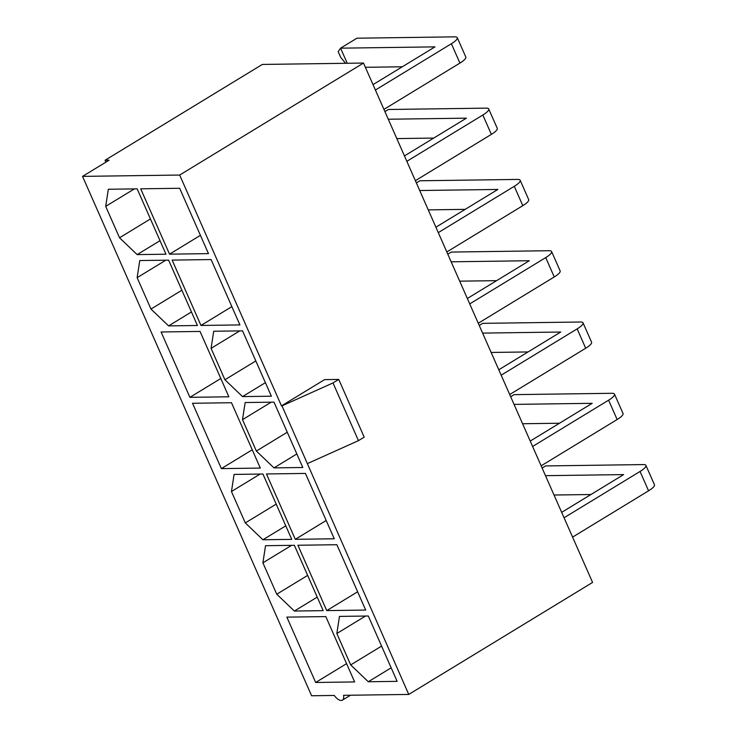 <?xml version="1.0" encoding="UTF-8"?>
<svg xmlns="http://www.w3.org/2000/svg" width="737" height="737" viewBox="0 0 737 737"><rect width="100%" height="100%" fill="white"/><g stroke="black" fill="none" stroke-linecap="round" stroke-linejoin="round"><path stroke-width="1.11" d="M368.297 681.753L350.692 664.921L336.837 633.516L339.471 616.408L368.307 616.003L397.132 681.356L368.297 681.753L391.163 667.814M350.692 664.921L381.582 646.1M336.837 633.516L365.515 616.04M307.642 575.394L276.753 594.215L262.897 562.819L291.576 545.343M231.455 491.524L234.09 474.416L262.925 474.02L291.751 539.364L262.916 539.76L245.31 522.929L231.455 491.524L260.133 474.057M245.31 522.929L276.2 504.108M262.916 539.76L285.781 525.831M287.255 432.232L256.365 451.053L242.51 419.657L271.188 402.181M255.813 360.946L224.923 379.767L211.077 348.361L239.755 330.895M137.137 277.665L139.763 260.548L168.607 260.152L197.424 325.496L168.589 325.901L150.984 309.061L137.137 277.665L165.816 260.189M150.984 309.061L181.873 290.24M168.589 325.901L191.454 311.963M150.431 218.953L119.541 237.775L105.695 206.378L134.374 188.902M350.48 695.231L342.401 700.15A9.544 4.523 -121.4 0 1 334.294 695.452L311.613 695.765L82.535 176.383L179.671 175.047L363.498 63.05L262.317 64.441L105.059 160.251L109.104 160.196L82.535 176.383M342.401 700.15A9.544 4.523 -121.4 0 0 343.571 695.323L408.749 694.429L592.576 582.433L363.498 63.05M256.365 451.053L273.971 467.884L296.836 453.955M273.971 467.884L302.806 467.488L273.989 402.144L245.145 402.54L242.51 419.657M224.923 379.767L242.528 396.598L265.394 382.669M242.528 396.598L271.363 396.202L242.547 330.858L213.702 331.254L211.077 348.361M262.897 562.819L265.532 545.702L294.367 545.306L323.193 610.651L294.358 611.047L276.753 594.215M260.308 468.078L221.349 468.612L192.532 403.268L231.482 402.724L260.308 468.078M326.731 610.604L297.914 545.251L336.864 544.717L365.69 610.061L326.731 610.604L357.629 591.783M200.971 325.45L172.145 260.106L211.104 259.562L239.921 324.916L200.971 325.45L231.86 306.629M169.528 254.164L140.703 188.819L179.662 188.276L208.479 253.629L169.528 254.164L200.418 235.343M307.449 463.582L358.449 440.643L364.189 437.142L338.734 379.435L332.995 382.936L281.995 405.875L408.749 694.429M281.995 405.875L281.488 405.884L179.671 175.047M105.695 206.378L108.321 189.262L137.165 188.865L165.982 254.21L137.146 254.606L119.541 237.775M295.288 539.318L266.472 473.965L305.422 473.43L334.248 538.775L295.288 539.318L326.187 520.497M228.866 396.792L189.906 397.326L161.09 331.982L200.049 331.438L228.866 396.792M354.635 681.937L315.676 682.48L286.859 617.127L325.809 616.593L354.635 681.937M338.734 379.435L324.575 379.629L281.488 405.884M105.059 160.251L105.898 162.149M332.995 382.936L358.449 440.643M160.012 240.677L137.146 254.606M220.805 378.505L189.906 397.326M252.247 449.791L221.349 468.612M317.223 597.117L294.358 611.047M346.565 663.659L315.676 682.48M375.4 90.034L451.394 43.741A15.274 3.621 -23.8 0 0 457.281 37.688A15.274 3.621 -23.8 0 0 454.784 36.85L356.938 38.204L340.568 48.172L434.977 46.873L373.014 84.626M383.931 109.389L459.925 63.087A15.274 3.621 -23.8 0 0 465.812 57.035L457.281 37.688M345.607 63.299L340.724 57.385L338.182 51.618L340.568 48.172L347.228 63.271M365.368 67.297L402.282 66.791M406.842 161.329L482.836 115.027A15.274 3.621 -23.8 0 0 488.723 108.975A15.274 3.621 -23.8 0 0 486.227 108.136L388.381 109.491L384.917 111.6M415.373 180.676L491.367 134.374A15.274 3.621 -23.8 0 0 497.254 128.321L488.723 108.975M388.279 119.237L466.42 118.16L404.456 155.912M396.81 138.584L433.725 138.077M438.285 232.616L514.279 186.314A15.274 3.621 -23.8 0 0 520.165 180.261A15.274 3.621 -23.8 0 0 517.669 179.423L419.823 180.777L416.35 182.896M446.815 251.962L522.809 205.66A15.274 3.621 -23.8 0 0 528.696 199.607L520.165 180.261M419.722 190.524L497.862 189.446L435.899 227.199M428.252 209.879L465.167 209.363M469.727 303.902L545.721 257.6A15.274 3.621 -23.8 0 0 551.598 251.547A15.274 3.621 -23.8 0 0 549.111 250.718L451.265 252.063L447.792 254.182M478.258 323.248L554.252 276.955A15.274 3.621 -23.8 0 0 560.138 270.903L551.598 251.547M451.164 261.81L529.304 260.732L467.341 298.485M459.695 281.166L496.609 280.659M501.169 375.188L577.163 328.886A15.274 3.621 -23.8 0 0 583.041 322.834A15.274 3.621 -23.8 0 0 580.553 322.005L482.707 323.35L479.234 325.468M509.7 394.535L585.694 348.242A15.274 3.621 -23.8 0 0 591.581 342.189L583.041 322.834M482.606 333.106L560.746 332.028L498.783 369.771M491.137 352.452L528.051 351.945M532.611 446.475L608.605 400.182A15.274 3.621 -23.8 0 0 614.483 394.129A15.274 3.621 -23.8 0 0 611.996 393.291L514.15 394.636L510.677 396.755M541.142 465.83L617.136 419.528A15.274 3.621 -23.8 0 0 623.023 413.475L614.483 394.129M514.048 404.392L592.189 403.314L530.225 441.067M522.579 423.738L559.494 423.231M564.054 517.761L640.048 471.468A15.274 3.621 -23.8 0 0 645.925 465.416A15.274 3.621 -23.8 0 0 643.438 464.577L545.592 465.931L542.119 468.041M572.585 537.116L648.578 490.814A15.274 3.621 -23.8 0 0 654.465 484.762L645.925 465.416M545.491 475.678L623.631 474.6L561.668 512.353M554.021 495.024L590.936 494.518M459.925 63.087L451.394 43.741M491.367 134.374L482.836 115.027M522.809 205.66L514.279 186.314M554.252 276.955L545.721 257.6M585.694 348.242L577.163 328.886M617.136 419.528L608.605 400.182M648.578 490.814L640.048 471.468"/></g></svg>
